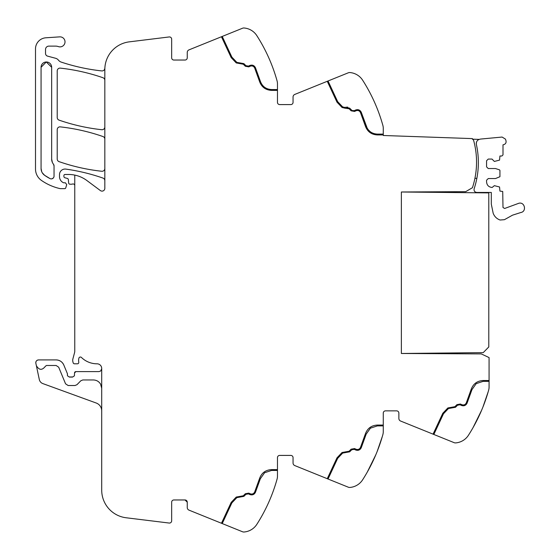 <?xml version="1.0" encoding="UTF-8"?>
<svg xmlns="http://www.w3.org/2000/svg" width="560" height="560" viewBox="0 0 560 560"><rect width="100%" height="100%" fill="white"/><g stroke="black" fill="none" stroke-linecap="round" stroke-linejoin="round"><path stroke-width="0.84" d="M74.76 185.612A1.673 1.673 0 0 0 72.513 184.044A2.786 2.786 0 0 1 71.54 184.219L70.028 184.219A1.393 1.393 0 0 1 68.642 182.945L68.355 179.641A1.393 1.393 0 0 0 67.326 178.416L64.939 177.779A1.393 1.393 0 0 1 63.903 176.435L63.903 175.588A1.113 1.113 0 0 1 65.016 174.475L68.593 174.475A30.625 30.625 0 0 1 86.87 180.523L100.387 190.575A2.786 2.786 0 0 0 104.832 188.342L104.832 69.489A27.846 27.846 0 0 1 129.283 41.853L169.162 36.953A2.226 2.226 0 0 1 171.661 39.165L171.661 57.806A2.226 2.226 0 0 0 173.887 60.039L185.024 60.039A2.226 2.226 0 0 0 187.25 57.806L187.25 52.444A2.786 2.786 0 0 1 188.993 49.868L242.536 28.231A3.339 3.339 0 0 1 244.041 28A16.709 16.709 0 0 1 256.83 35.644A167.062 167.062 0 0 1 277.053 80.815A11.137 11.137 0 0 1 277.466 83.811L277.466 102.361A2.226 2.226 0 0 0 279.692 104.587L290.829 104.587A2.226 2.226 0 0 0 293.055 102.361L293.055 96.999A2.786 2.786 0 0 1 294.798 94.416L327.257 81.298L336.98 102.144L342.048 107.492L345.317 108.262L342.048 107.492L336.98 102.144L327.257 81.298L348.341 72.786A3.339 3.339 0 0 1 349.846 72.548A16.709 16.709 0 0 1 362.635 80.199C358.169 74.935 358.169 74.935 362.635 80.199L362.635 80.192A167.062 167.062 0 0 1 382.858 125.363A11.137 11.137 0 0 1 383.271 128.359L383.271 135.492L472.402 138.607L472.388 139.167L479.052 139.398A4.459 4.459 0 0 0 477.778 140.196M359.471 110.194L361.235 112.203L367.241 128.282M368.305 129.822L370.293 131.733M373.177 133.329L374.71 133.798M383.271 134.099L377.349 134.099C371.826 133.791 368.095 131.04 366.17 125.853L361.235 112.203C359.975 109.893 358.106 109.172 355.614 110.026L354.242 110.67L352.1 110.523M352.324 110.649L352.73 110.803M351.729 110.222L349.685 108.178L345.59 107.268L347.725 107.114M343.567 107.492L345.03 107.471L342.657 106.911L337.68 101.668L328.034 80.99M354.599 111.426L351.141 110.817L354.599 111.426L355.971 110.782C357.959 110.096 359.457 110.677 360.465 112.525L365.372 126.098C367.437 131.656 371.427 134.603 377.349 134.932L372.197 133.826M370.573 132.944L365.372 126.098M345.59 107.268L345.03 107.471M345.317 108.262L349.09 108.766L351.141 110.817M236.243 62.937L231.175 57.596L236.243 62.937L243.285 64.218L245.329 66.262L248.794 66.878L250.166 66.234C252.154 65.548 253.652 66.129 254.66 67.977L259.567 81.543C261.632 87.108 265.622 90.055 271.544 90.384L277.466 90.384M221.452 36.75L231.175 57.596M472.388 139.167A2.226 2.226 0 0 1 473.69 140.644A81.858 81.858 0 0 1 472.43 187.719L465.689 191.66L401.366 191.996L401.366 353.486L481.278 353.906L489.076 357.588L489.076 387.093A11.137 11.137 0 0 1 488.663 390.089A167.062 167.062 0 0 1 468.44 435.253L468.44 435.26A16.709 16.709 0 0 1 455.651 442.904A3.339 3.339 0 0 1 454.146 442.666L400.603 421.036A2.786 2.786 0 0 1 398.86 418.453L398.86 413.091A2.226 2.226 0 0 0 396.634 410.865L385.497 410.865A2.226 2.226 0 0 0 383.271 413.091L383.271 431.641A11.137 11.137 0 0 1 382.858 434.637A167.062 167.062 0 0 1 362.635 479.801L362.628 479.808A16.709 16.709 0 0 1 349.846 487.452A3.339 3.339 0 0 1 348.341 487.214L294.798 465.584A2.786 2.786 0 0 1 293.055 463.001L293.055 457.639A2.226 2.226 0 0 0 290.829 455.413L279.692 455.413A2.226 2.226 0 0 0 277.466 457.639L277.466 476.189A11.137 11.137 0 0 1 277.053 479.185A167.062 167.062 0 0 1 256.83 524.356L256.823 524.363A16.709 16.709 0 0 1 244.041 532A3.339 3.339 0 0 1 242.536 531.769L188.993 510.132A2.786 2.786 0 0 1 187.25 507.556L187.25 502.194L185.024 499.961L173.887 499.961A2.226 2.226 0 0 0 171.661 502.194L171.661 520.835A2.226 2.226 0 0 1 169.162 523.047L126.161 517.769A27.846 27.846 0 0 1 101.71 490.133L101.71 368.543A5.019 5.019 0 0 0 101.437 366.898A4.676 4.676 0 0 0 97.041 363.811A22.274 22.274 0 0 1 81.452 357.455A1.533 1.533 0 0 0 78.911 358.148A8.953 8.953 0 0 0 78.715 361.809L78.771 362.201A1.393 1.393 0 0 1 77.399 363.811L74.508 363.811A1.393 1.393 0 0 1 73.157 362.775L72.891 361.774A5.607 5.607 0 0 1 72.891 358.897L74.571 352.618A5.579 5.579 0 0 0 74.76 351.183L74.76 175.098M277.466 469.616L271.544 469.616C265.622 469.945 261.632 472.892 259.567 478.457L254.66 492.023C253.652 493.871 252.154 494.452 250.166 493.766L248.794 493.122L245.329 493.738L243.285 495.782L236.243 497.063L231.175 502.404L221.466 523.257M383.271 425.068L377.349 425.068C371.427 425.397 367.437 428.344 365.372 433.902L360.465 447.475C359.457 449.323 357.959 449.904 355.971 449.218L354.599 448.574L351.141 449.183L349.09 451.234L342.048 452.508L336.98 457.856L327.257 478.702M489.076 380.513L483.154 380.513C477.232 380.849 473.242 383.796 471.177 389.354L466.27 402.927C465.262 404.775 463.764 405.356 461.776 404.663L460.404 404.026L456.946 404.635L454.895 406.686L447.853 407.96L442.785 413.301L433.062 434.147M363.608 81.725L363.608 81.732A167.062 167.062 0 0 1 375.823 105.231M377.104 108.353A167.062 167.062 0 0 1 382.389 123.718M104.832 180.705A2.786 2.786 0 0 0 102.963 178.08C90.888 173.873 78.512 170.877 65.849 169.099A5.572 5.572 0 0 0 59.507 174.615L59.507 176.61A6.685 6.685 0 0 0 63.392 182.679A1.393 1.393 0 0 0 63.973 182.805L65.394 182.805L66.724 184.597L65.758 187.859A1.113 1.113 0 0 1 64.687 188.657L60.557 188.657A2.786 2.786 0 0 1 59.941 188.587A52.913 52.913 0 0 1 41.482 180.446A13.923 13.923 0 0 1 35.504 169.015L35.504 48.895A11.137 11.137 0 0 1 45.906 37.786L59.675 36.869A5.012 5.012 0 0 1 64.729 43.547A5.012 5.012 0 0 1 58.331 46.592A8.351 8.351 0 0 0 55.538 46.116L48.867 46.116A3.339 3.339 0 0 0 45.528 49.455L45.528 53.445A2.786 2.786 0 0 0 47.593 56.133L55.566 58.268A5.565 5.565 0 0 1 58.485 60.186A5.845 5.845 0 0 0 61.222 62.104A194.908 194.908 0 0 0 101.752 70.917A2.786 2.786 0 0 0 104.818 68.453A27.846 27.846 0 0 0 104.902 67.515M104.832 139.167A2.786 2.786 0 0 0 102.963 136.535C89.11 131.719 74.893 128.499 60.312 126.875A2.786 2.786 0 0 0 57.218 129.647L57.218 159.019A2.786 2.786 0 0 0 59.094 161.651A194.908 194.908 0 0 0 101.745 171.262A2.786 2.786 0 0 0 104.832 168.49M104.832 80.36A2.786 2.786 0 0 0 102.963 77.728C89.103 72.933 74.886 69.727 60.312 68.124A2.786 2.786 0 0 0 57.218 70.896L57.218 117.502A2.786 2.786 0 0 0 59.094 120.134A194.908 194.908 0 0 0 101.745 129.71A2.786 2.786 0 0 0 104.832 126.945M46.298 61.985L51.653 67.277L51.653 159.019A8.351 8.351 0 0 0 53.445 164.192L54.047 165.921A2.786 2.786 0 0 0 53.445 164.192L54.047 165.921L54.047 176.099A2.786 2.786 0 0 1 49.973 178.57A46.886 46.886 0 0 1 44.604 175.294L42.322 172.858M51.639 66.864L51.653 67.277A5.292 5.292 0 0 0 46.361 61.985A5.292 5.292 0 0 0 41.069 67.277L41.069 168.469A8.351 8.351 0 0 0 44.604 175.294L49.973 178.57M254.387 493.829L255.43 492.345L260.365 478.702L264.6 472.738L271.544 470.449L277.466 470.449M360.192 449.274L361.235 447.797L366.17 434.147L370.405 428.183L377.349 425.901L383.271 425.901M465.997 404.726L467.04 403.242L471.975 389.599L476.21 383.635L483.154 381.353L489.076 381.353M256.83 35.644C252.364 30.387 252.364 30.387 256.83 35.644L257.649 36.939M257.306 523.607L257.712 522.956M257.719 522.949L256.83 524.356M222.229 523.565L231.875 502.88L236.852 497.637L243.873 496.37L245.924 494.326L248.437 493.885L249.809 494.522C252.301 495.383 254.17 494.655 255.43 492.345M328.034 479.01L337.68 458.332L342.657 453.089L349.685 451.822L351.729 449.778L354.242 449.33L355.614 449.974C358.106 450.828 359.975 450.107 361.235 447.797M433.839 434.462L443.485 413.777L448.462 408.534L455.49 407.274L457.534 405.23L460.054 404.782L461.426 405.426C463.911 406.28 465.78 405.559 467.04 403.242M100.597 384.146L101.71 388.311L100.597 384.146C98.931 381.458 96.516 380.065 93.359 379.96L82.782 379.96L80.794 380.793L76.972 384.692L74.984 385.525L68.131 385.525L65.555 383.81L58.681 367.199L56.105 365.477L46.501 365.477L45.451 366.219C42.126 370.517 39.095 370.321 36.358 365.631L35.854 363.272C35.707 361.298 36.61 360.178 38.577 359.912L56.105 359.912C59.717 360.073 62.286 361.795 63.826 365.071L67.361 373.604L67.466 375.781L69.356 377.083L72.534 377.083L74.424 375.837L74.536 372.946L75.929 371.602L98.931 371.602L100.597 371.049L101.71 368.837L101.71 388.311M35.854 363.272A2.786 2.786 0 0 1 38.577 359.912A2.786 2.786 0 0 0 35.854 363.272M69.356 377.083A2.786 2.786 0 0 1 70.357 376.894A2.786 2.786 0 0 0 69.356 377.083M74.536 372.946A1.393 1.393 0 0 1 75.929 371.602A1.393 1.393 0 0 0 74.536 372.946M277.466 89.551L271.544 89.551C266.014 89.243 262.29 86.492 260.365 81.298L255.43 67.655C254.17 65.345 252.301 64.617 249.809 65.478L248.437 66.115L245.924 65.674L243.873 63.63L236.852 62.363L231.875 57.12L222.229 36.435M41.069 67.277L46.284 61.985M41.713 171.689L41.069 168.469M53.354 177.94L51.891 178.815M51.653 159.019L52.346 162.344M488.131 391.965A167.062 167.062 0 0 1 482.965 406.966M36.358 365.631L39.305 379.519A5.572 5.572 0 0 0 42.847 383.593L96.215 403.018A8.351 8.351 0 0 1 101.71 410.865M488.194 391.734L482.916 407.099M473.074 427.574L481.628 410.214A167.062 167.062 0 0 1 469.413 433.713L469.413 433.713M382.389 436.282L377.104 451.647M367.269 472.129L375.823 454.769M252.658 65.233L249.809 65.478M71.533 376.894A2.786 2.786 0 0 1 72.534 377.083A2.786 2.786 0 0 0 71.533 376.894M67.361 373.604A1.393 1.393 0 0 1 67.466 374.136A1.393 1.393 0 0 0 67.361 373.604M56.105 359.912A8.351 8.351 0 0 1 63.826 365.071A8.351 8.351 0 0 0 56.105 359.912M398.86 413.091A2.226 2.226 0 0 0 396.634 410.865M385.497 410.865A2.226 2.226 0 0 0 383.271 413.091M293.055 457.639A2.226 2.226 0 0 0 290.829 455.413M187.25 502.194A2.226 2.226 0 0 0 185.024 499.961M185.024 60.039A2.226 2.226 0 0 0 187.25 57.806M290.829 104.587A2.226 2.226 0 0 0 293.055 102.361M377.349 134.932L383.271 134.932M474.915 178.325L476.861 178.325M477.743 152.418A83.958 83.958 0 0 0 476.385 144.48C476.105 141.393 477.498 139.594 480.55 139.069L502.103 137.053L505.449 139.111L505.974 140.693C506.394 142.667 505.645 143.99 503.734 144.648L502.999 144.816L502.999 154.896L501.886 156.009L499.933 156.009L499.548 160.118L494.368 161.441L492.002 159.075L488.243 159.075L486.57 160.741L486.57 166.866L488.243 168.539L495.481 168.539L499.548 169.862L499.933 170.394L499.933 176.708L495.481 178.563L488.243 178.563L486.57 180.236L486.57 181.902C486.899 185.283 488.754 187.138 492.135 187.474L494.368 185.661L499.548 186.984L499.933 191.093L502.719 191.471L502.999 207.501L504.637 208.481L518.882 203.245C524.79 201.691 526.89 211.512 520.856 212.506L512.505 215.18L504.406 219.695L500.073 220.017C496.755 218.813 494.452 216.566 493.178 213.276L491.302 204.141L491.302 192.451L476.784 192.451C474.67 192.122 473.788 190.904 474.138 188.79A83.832 83.832 0 0 0 478.359 162.169M476.672 141.694A4.459 4.459 0 0 0 476.385 144.48C478.254 152.971 478.793 161.553 478.009 170.212M401.366 191.996L488.796 192.906L488.796 346.941L483.231 352.632L401.366 353.486L401.366 191.996"/></g></svg>
